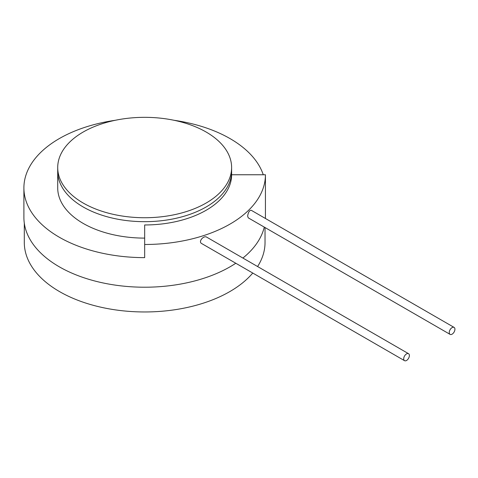 <?xml version="1.0" encoding="UTF-8"?>
<svg xmlns="http://www.w3.org/2000/svg" width="478" height="478" viewBox="0 0 478 478"><rect width="100%" height="100%" fill="white"/><g stroke="black" fill="none" stroke-linecap="round" stroke-linejoin="round"><path stroke-width="0.72" d="M231.621 174.763L265.433 174.763A120.767 69.722 180 0 1 144.667 244.485L144.667 224.965A86.954 50.202 0 0 0 231.621 174.763L231.621 171.477A86.948 50.202 180 0 1 177.941 217.854A86.948 50.202 180 0 1 83.184 206.974A86.948 50.202 180 0 1 57.713 171.477A86.954 50.202 180 0 1 57.713 171.261M265.421 218.47A120.767 69.722 0 0 0 265.433 217.49L265.433 174.763M235.791 263.247A120.767 69.722 0 0 1 59.272 266.796A120.767 69.722 0 0 1 23.9 217.49L23.9 187.914A120.767 69.722 180 0 0 59.272 237.213A120.767 69.722 180 0 0 144.667 257.636L144.667 244.485M83.184 203.031A86.948 50.202 180 0 1 57.713 167.533A86.948 50.202 180 0 1 144.667 117.331A86.948 50.202 180 0 1 231.615 167.533A86.948 50.202 180 0 1 177.941 213.911A86.948 50.202 180 0 1 83.184 203.031M408.559 353.696L206.741 237.178C203.742 235.104 198.041 241.659 201.602 243.505L404.531 360.669A4.027 2.324 -60 0 1 404.531 356.02A4.027 2.324 -60 0 1 408.559 353.696A4.027 2.324 -60 0 1 409.389 355.536A4.027 2.324 -60 0 1 407.632 359.587A4.027 2.324 -60 0 1 404.531 360.669M454.1 327.4L251.171 210.242C249.414 210.374 248.237 212.34 247.628 216.134L248.261 217.854L450.073 334.373A4.027 2.324 -60 0 1 449.242 332.533A4.027 2.324 -60 0 1 450.999 328.482A4.027 2.324 -60 0 1 454.1 327.4A4.027 2.324 -60 0 1 454.1 332.049A4.027 2.324 -60 0 1 450.073 334.373M24.3 223.178L24.3 242.471A120.366 69.489 0 0 0 117.492 310.168A120.366 69.489 0 0 0 252.76 273.046M257.588 266.533A120.366 69.489 0 0 0 265.033 242.471L265.033 227.54M144.667 238.11A86.954 50.202 180 0 1 83.184 223.411A86.954 50.202 180 0 1 57.713 187.914L57.713 167.533M231.615 171.261A86.954 50.202 180 0 1 231.621 171.477A86.954 50.202 180 0 1 177.941 217.854A86.954 50.202 180 0 1 83.184 206.974A86.954 50.202 180 0 1 57.713 171.477M242.896 258.054A120.767 69.722 0 0 0 264.28 227.104M23.9 187.914A120.767 69.722 180 0 1 115.323 120.277M174.01 120.277A120.767 69.722 180 0 1 263.264 174.763M231.615 171.477L231.615 167.533"/></g></svg>
